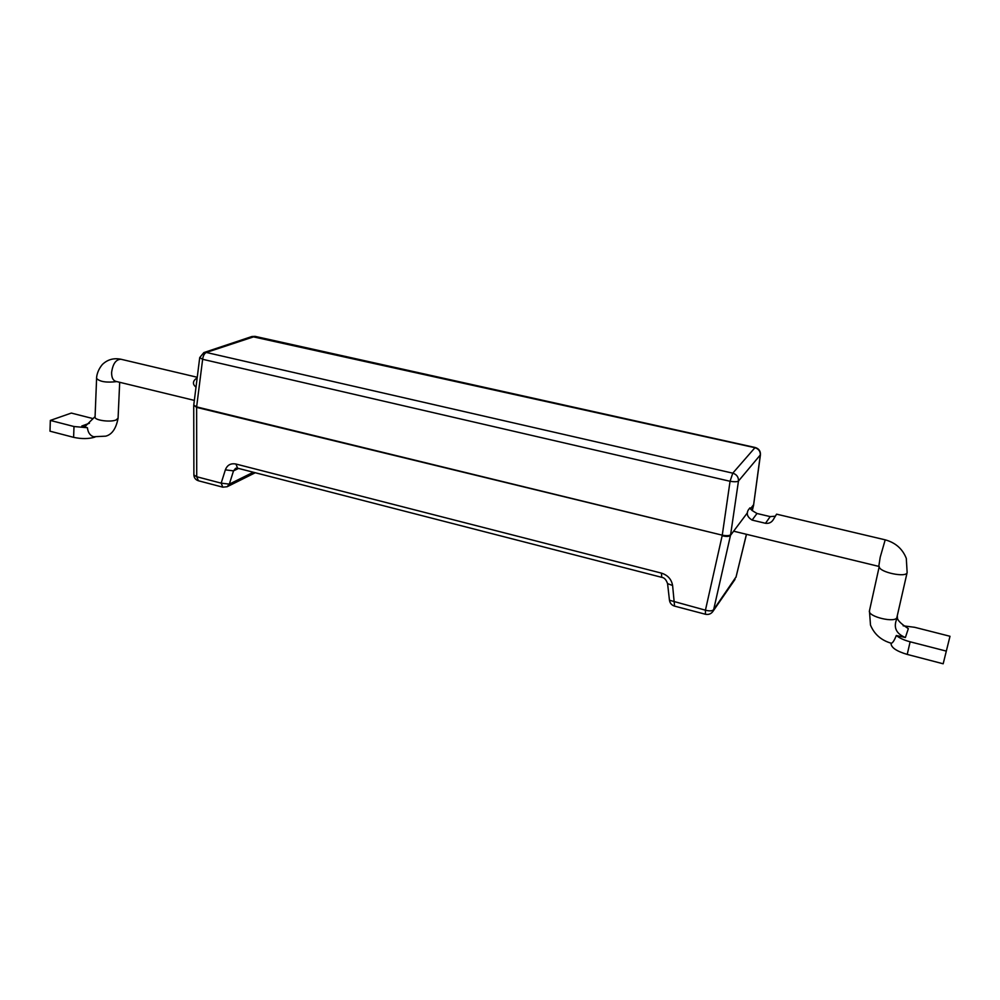 <?xml version="1.0" encoding="UTF-8"?>
<svg xmlns="http://www.w3.org/2000/svg" width="1000" height="1000" viewBox="0 0 1000 1000"><rect width="100%" height="100%" fill="white"/><g stroke="black" fill="none" stroke-linecap="round" stroke-linejoin="round"><path stroke-width="1.5" d="M199.725 357.587L193.762 405.05L196.625 406.887L202.638 359.3C203.125 355.725 204.35 353.438 206.312 352.463L203.863 352.575L199.725 357.587L202.638 359.3L730.062 481.275C734.35 481.962 737.15 481.9 738.462 481.05C738.625 477.075 736.725 474.45 732.775 473.162L730.062 481.275L722.262 535.175C726.5 535.9 729.275 535.775 730.6 534.812L738.462 481.05L760.438 454.8C760.625 451.1 758.913 448.663 755.275 447.525L754.95 447.713C758.675 448.9 760.462 451.362 760.3 455.125L753.65 504.637L760.438 454.8M735.975 577.025L713.662 609.637L730.487 535.375C729.112 536.65 726.338 536.775 722.15 535.737L705.438 610.188L705.425 614.25C708.475 614.888 710.938 613.987 712.812 611.562L713.662 609.637C712.262 611.062 709.525 611.25 705.438 610.188L669.463 600.25C669.963 603.237 671.663 605.2 674.575 606.125L672.6 585.5L667.588 583.638M752.262 510.7L753.662 504.95L752.212 510.65M253.325 472.238L229.325 484.125L221.175 483.15L222.787 487.175L227.125 486.737L229.325 484.125L233.525 470.863L235.637 468.288L237.45 468.15M238.562 468.438L233.525 470.863L225.362 469.85L221.175 483.15L196.725 476.737L193.888 474.975C194.075 477.9 195.588 479.825 198.4 480.763L196.725 476.737L196.625 406.887L722.262 535.175L196.6 407.388L193.75 405.15M196.012 387.175C192.725 384.525 192.587 381.8 195.588 378.988L197.162 378M869.538 610.538L869.45 610.812C867.362 616.675 896.237 623.5 896.938 617.263L907.138 572.5L906.3 558.375C902.525 548.837 895.487 542.663 885.2 539.837L776.575 514.163L773.162 519.85C771.363 522.562 768.812 523.7 765.487 523.288L752.1 520.087C747.362 517.125 746.112 513.737 748.35 509.913L749.987 507.887C750.013 508.988 752.35 510.85 757 513.488L770.212 516.613L775.062 516.213M879.225 566.613L869.45 610.812L870.487 625.062C874.287 634.263 881.188 640.312 891.188 643.213C892.525 643.25 894.237 640.675 896.325 635.5C899.5 638.088 904.1 640.188 910.138 641.8L907.212 654.412C896.538 651.237 891.15 647.6 891.05 643.512L891.125 643.25M943.175 663.787L950 636.275L943.175 663.787L907.212 654.412M950 636.275L914.762 627.325L903.175 625.812M910.138 641.8L946.237 651.087M896.325 635.5L905.387 637.525C896.625 633.9 893.587 628.138 896.263 620.262L897.463 616.875C896.65 619.475 900.275 623.387 908.325 628.625L905.387 637.525M897.062 616.7L896.263 620.262M95.062 417.2L95.062 417.113C94.388 420.25 110.188 422.45 115.988 420.012L118.075 418.2C116.125 428.562 112 434.55 105.738 436.163L93.612 436.75C90.037 435.55 87.975 432.537 87.413 427.725L74 426.525L73.612 437.337C81.638 439.062 88.725 438.988 94.875 437.113L95 437.075M73.612 437.337L50 431.188L50.325 420.425L71.312 413.075L93.15 418.625M87.413 427.725L81.788 426.025L85.562 426.012L95.087 416.587M74 426.525L50.325 420.425M754.95 447.713L732.775 473.162L206.312 352.463L255.062 336.362L251.887 336.525L754.95 447.713M730.487 535.375L747.475 512.725M750.638 508.587L753.65 504.637L750.788 508.8M746.425 534.3L735.975 577.275M672.6 585.5C671.488 579.275 667.775 575.15 661.45 573.125L235.95 464.038C230.763 463.062 227.237 465 225.362 469.85M661.7 577.325L661.45 573.125M235.95 464.038L237.575 468.188L661.625 577.312C664.262 577.562 666.25 579.712 667.6 583.75M197.1 378.45L195.588 378.988M749.912 507.875L748.35 509.913M757 513.488L752.1 520.087M770.212 516.613L765.487 523.288M907.138 572.5C906.637 578.05 878.975 572.225 879.275 566.675M885.2 539.837L880.2 557.263L878.775 566.388L733.675 531.2M89.425 423.237L81.788 426.025M95.062 417.113L96.6 378.438C99.775 381.763 106.5 382.812 116.8 381.6M96.6 378.438C96.55 378.862 96.175 371.938 102.35 364.513C107.5 359.55 113.688 357.8 120.925 359.237C115.9 359.45 112.8 363.862 111.613 372.475C111.575 377.425 112.925 380.375 115.675 381.325L194.35 400.4M251.887 336.525L203.863 352.575M755.275 447.525L255.062 336.362M735.037 579.388L712.812 611.562M255.275 472.738L227.125 486.737M222.787 487.175L198.4 480.763M669.463 600.25L667.588 583.763M193.888 474.975L193.725 405.812M705.425 614.25L674.575 606.125M735.975 577.312L746.488 534.312M119.688 382.3L118.075 418.2M197.25 377.275L120.925 359.237"/></g></svg>
